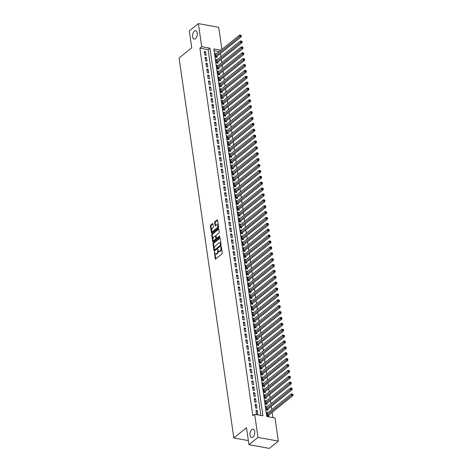 <?xml version="1.0" encoding="UTF-8"?>
<svg xmlns="http://www.w3.org/2000/svg" width="472" height="472" viewBox="0 0 472 472"><rect width="100%" height="100%" fill="white"/><g stroke="black" fill="none" stroke-linecap="round" stroke-linejoin="round"><path stroke-width="0.71" d="M214.465 252.024L215.161 258.762A0.649 0.354 -79.6 0 0 215.397 259.122A0.649 0.354 -79.6 0 0 215.598 259.057L221.993 253.906A0.649 0.354 -79.6 0 0 222.265 253.045L221.386 246.909L221.079 246.708L220.884 247.31L221.002 248.107A2.089 1.121 -79.6 0 1 220.129 250.868L219.598 251.299A2.089 1.121 -79.6 0 1 218.955 251.499A2.089 1.121 -79.6 0 1 218.194 250.367L217.769 249.369L217.698 250.768A2.089 1.121 -79.6 0 1 216.825 253.529L216.294 253.96A2.089 1.121 -79.6 0 1 215.651 254.16A2.089 1.121 -79.6 0 1 214.89 253.027L214.465 252.024M214.825 252.567L215.71 258.868A0.649 0.354 -79.6 0 0 215.728 258.951M221.433 247.251L221.551 248.207L221.002 248.107M218.129 249.912L218.247 250.868L217.698 250.768M195.485 38.651A4.248 2.289 -79.6 0 0 197.32 34.131A4.248 2.289 -79.6 0 0 195.715 30.709A4.248 2.289 -79.6 0 0 194.399 31.122A4.248 2.289 -79.6 0 0 192.57 35.642A4.248 2.289 -79.6 0 0 194.175 39.07A4.248 2.289 -79.6 0 0 195.485 38.651M252.909 437.137A4.248 2.289 -79.6 0 0 254.744 432.617A4.248 2.289 -79.6 0 0 253.134 429.195A4.248 2.289 -79.6 0 0 251.824 429.608A4.248 2.289 -79.6 0 0 249.989 434.128A4.248 2.289 -79.6 0 0 251.6 437.556A4.248 2.289 -79.6 0 0 252.909 437.137M212.937 223.929A0.649 0.354 -79.6 0 0 212.701 223.575A0.649 0.354 -79.6 0 0 212.5 223.639L210.701 225.079A0.649 0.354 -79.6 0 0 210.429 225.946L211.415 232.755A0.649 0.354 -79.6 0 0 211.651 233.109A0.649 0.354 -79.6 0 0 211.851 233.05L218.247 227.899A0.649 0.354 -79.6 0 0 218.518 227.038L217.539 220.223A0.649 0.354 -79.6 0 0 217.297 219.869A0.649 0.354 -79.6 0 0 217.096 219.934L214.931 221.681A0.649 0.354 -79.6 0 0 214.66 222.542L215.079 225.457A0.649 0.354 -79.6 0 0 215.315 225.811A0.649 0.354 -79.6 0 0 215.515 225.746L216.595 224.884A1.746 0.938 -79.6 0 1 217.132 224.713A1.746 0.938 -79.6 0 1 217.793 226.117A1.746 0.938 -79.6 0 1 217.037 227.97L212.825 231.363A1.746 0.938 -79.6 0 1 212.288 231.534A1.746 0.938 -79.6 0 1 211.627 230.124A1.746 0.938 -79.6 0 1 212.382 228.271L213.084 227.705A0.649 0.354 -79.6 0 0 213.356 226.843L212.937 223.929M220.837 50.203L213.798 48.911L266.774 416.516L275.028 418.033L278.356 441.119L269.305 448.4L248.945 444.659L246.508 427.75L233.835 437.945L179.083 57.991L191.756 47.79L189.319 30.881L198.37 23.6L218.725 27.341L221.899 49.348M248.945 444.659L257.995 437.379L254.668 414.292L262.922 415.808L209.946 48.203L201.691 46.687L198.37 23.6M260.845 415.425L208.14 49.66L199.886 48.144L252.856 415.749L254.668 414.292M199.886 48.144L201.691 46.687M213.291 243.033A0.649 0.354 -79.6 0 0 213.019 243.9L213.999 250.709A0.649 0.354 -79.6 0 0 214.235 251.069A0.649 0.354 -79.6 0 0 214.441 251.004L220.837 245.853A0.649 0.354 -79.6 0 0 221.108 244.992L220.123 238.177A0.649 0.354 -79.6 0 0 219.887 237.823A0.649 0.354 -79.6 0 0 219.686 237.888L213.291 243.033L213.84 243.139A0.649 0.354 -79.6 0 0 213.568 244L214.548 250.815A0.649 0.354 -79.6 0 0 214.565 250.897M212.707 241.735L211.727 234.92A0.649 0.354 -79.6 0 1 211.999 234.059L218.394 228.908A0.649 0.354 -79.6 0 1 218.595 228.849A0.649 0.354 -79.6 0 1 218.831 229.203L219.25 232.118A0.649 0.354 -79.6 0 1 218.978 232.979L216.382 235.068A0.649 0.354 -79.6 0 0 216.111 235.929L216.394 237.864A0.649 0.354 -79.6 0 0 216.63 238.218A0.649 0.354 -79.6 0 0 216.831 238.159L219.533 235.982L219.645 236.791L213.143 242.024A0.649 0.354 -79.6 0 1 212.943 242.089A0.649 0.354 -79.6 0 1 212.707 241.735L213.255 241.835L212.276 235.021L211.727 234.92M216.424 53.755L215.262 53.542L215.769 57.071L217.144 57.324L216.996 56.298M217.267 59.637L216.105 59.425L216.618 62.953L217.993 63.207L217.846 62.174M218.117 65.519L216.955 65.307L217.462 68.835L218.837 69.089L218.689 68.056M218.967 71.402L217.804 71.189L218.312 74.718L219.686 74.971L219.539 73.939M219.81 77.284L218.648 77.072L219.161 80.6L220.536 80.854L220.389 79.821M220.66 83.166L219.498 82.954L220.005 86.482L221.38 86.736L221.232 85.703M221.51 89.049L220.347 88.83L220.855 92.365L222.229 92.612L222.082 91.586M222.353 94.931L221.191 94.713L221.704 98.241L223.079 98.495L222.931 97.468M223.203 100.807L222.041 100.595L222.548 104.123L223.923 104.377L223.775 103.35M224.052 106.69L222.89 106.477L223.398 110.005L224.772 110.259L224.625 109.233M224.896 112.572L223.734 112.36L224.247 115.888L225.622 116.141L225.474 115.115M225.746 118.454L224.583 118.242L225.091 121.77L226.466 122.024L226.318 120.991M226.595 124.337L225.433 124.124L225.94 127.652L227.315 127.906L227.168 126.874M227.439 130.219L226.277 130.006L226.79 133.535L228.165 133.788L228.017 132.756M228.289 136.101L227.126 135.889L227.634 139.417L229.008 139.671L228.861 138.638M229.138 141.983L227.976 141.771L228.483 145.299L229.858 145.553L229.711 144.52M229.982 147.866L228.82 147.647L229.327 151.182L230.708 151.429L230.56 150.403M230.832 153.748L229.669 153.53L230.177 157.058L231.551 157.312L231.404 156.285M231.681 159.625L230.519 159.412L231.026 162.94L232.401 163.194L232.253 162.167M232.525 165.507L231.363 165.294L231.87 168.823L233.251 169.076L233.097 168.05M233.374 171.389L232.212 171.177L232.72 174.705L234.094 174.959L233.947 173.932M234.224 177.271L233.062 177.059L233.569 180.587L234.944 180.841L234.796 179.808M235.068 183.154L233.905 182.941L234.413 186.47L235.793 186.723L235.64 185.691M235.917 189.036L234.755 188.824L235.262 192.352L236.637 192.605L236.49 191.573M236.767 194.918L235.605 194.706L236.112 198.234L237.487 198.488L237.339 197.455M237.611 200.801L236.448 200.588L236.956 204.116L238.336 204.364L238.183 203.338M238.46 206.683L237.298 206.465L237.805 209.999L239.18 210.246L239.033 209.22M239.304 212.565L238.148 212.347L238.655 215.875L240.03 216.129L239.882 215.102M240.154 218.442L238.991 218.229L239.499 221.757L240.879 222.011L240.726 220.984M241.003 224.324L239.841 224.112L240.348 227.64L241.723 227.893L241.575 226.867M241.847 230.206L240.685 229.994L241.198 233.522L242.573 233.776L242.425 232.749M242.697 236.088L241.534 235.876L242.042 239.404L243.416 239.658L243.269 238.625M243.546 241.971L242.384 241.758L242.891 245.287L244.266 245.54L244.118 244.508M244.39 247.853L243.227 247.641L243.741 251.169L245.115 251.423L244.968 250.39M245.239 253.735L244.077 253.523L244.584 257.051L245.959 257.305L245.812 256.272M246.089 259.618L244.927 259.405L245.434 262.933L246.809 263.181L246.661 262.155M246.933 265.5L245.77 265.282L246.284 268.816L247.658 269.064L247.511 268.037M247.782 271.376L246.62 271.164L247.127 274.692L248.502 274.946L248.355 273.919M248.632 277.259L247.47 277.046L247.977 280.575L249.352 280.828L249.204 279.802M249.476 283.141L248.313 282.929L248.827 286.457L250.201 286.71L250.054 285.684M250.325 289.023L249.163 288.811L249.67 292.339L251.045 292.593L250.897 291.566M251.175 294.906L250.012 294.693L250.52 298.221L251.895 298.475L251.747 297.443M252.018 300.788L250.856 300.575L251.369 304.104L252.744 304.357L252.597 303.325M252.868 306.67L251.706 306.458L252.213 309.986L253.588 310.24L253.44 309.207M253.718 312.553L252.555 312.34L253.063 315.868L254.438 316.122L254.29 315.089M254.561 318.435L253.399 318.222L253.912 321.751L255.287 321.998L255.14 320.972M255.411 324.317L254.249 324.099L254.756 327.633L256.131 327.881L255.983 326.854M256.261 330.193L255.098 329.981L255.606 333.509L256.98 333.763L256.833 332.736M257.104 336.076L255.942 335.863L256.449 339.392L257.83 339.645L257.677 338.619M257.954 341.958L256.792 341.746L257.299 345.274L258.674 345.528L258.526 344.501M258.803 347.84L257.641 347.628L258.149 351.156L259.523 351.41L259.376 350.383M259.647 353.723L258.485 353.51L258.992 357.038L260.373 357.292L260.219 356.26M260.497 359.605L259.334 359.393L259.842 362.921L261.217 363.174L261.069 362.142M261.346 365.487L260.184 365.275L260.692 368.803L262.066 369.057L261.919 368.024M262.19 371.37L261.028 371.157L261.535 374.685L262.916 374.939L262.762 373.907M263.04 377.252L261.877 377.039L262.385 380.568L263.76 380.815L263.612 379.789M263.883 383.134L262.727 382.916L263.234 386.45L264.609 386.698L264.462 385.671M264.733 389.011L263.571 388.798L264.078 392.326L265.459 392.58L265.305 391.553M265.583 394.893L264.42 394.68L264.928 398.209L266.302 398.462L266.155 397.436M266.426 400.775L265.264 400.563L265.777 404.091L267.152 404.345L267.005 403.318M267.276 406.657L266.114 406.445L266.621 409.973L267.996 410.227L267.848 409.2M255.954 410.304L256.467 413.832L257.842 414.086L257.334 410.557L255.954 410.304M255.11 404.421L255.617 407.956L256.992 408.203L256.485 404.675L255.11 404.421M254.26 398.545L254.768 402.073L256.148 402.321L255.635 398.793L254.26 398.545M253.417 392.663L253.924 396.191L255.299 396.445L254.792 392.911L253.417 392.663M252.567 386.78L253.075 390.309L254.449 390.562L253.942 387.034L252.567 386.78M251.718 380.898L252.225 384.426L253.606 384.68L253.092 381.152L251.718 380.898M250.874 375.016L251.381 378.544L252.756 378.798L252.249 375.269L250.874 375.016M250.024 369.133L250.532 372.662L251.906 372.915L251.399 369.387L250.024 369.133M249.175 363.251L249.682 366.779L251.063 367.033L250.549 363.505L249.175 363.251M248.331 357.369L248.838 360.897L250.213 361.151L249.706 357.623L248.331 357.369M247.481 351.487L247.989 355.015L249.363 355.268L248.856 351.74L247.481 351.487M246.632 345.604L247.139 349.138L248.52 349.386L248.006 345.858L246.632 345.604M245.788 339.728L246.295 343.256L247.67 343.51L247.163 339.976L245.788 339.728M244.938 333.846L245.446 337.374L246.821 337.627L246.313 334.093L244.938 333.846M244.089 327.963L244.596 331.491L245.977 331.745L245.464 328.217L244.089 327.963M243.245 322.081L243.753 325.609L245.127 325.863L244.62 322.335L243.245 322.081M242.396 316.199L242.903 319.727L244.278 319.981L243.77 316.452L242.396 316.199M241.546 310.316L242.059 313.845L243.434 314.098L242.927 310.57L241.546 310.316M240.702 304.434L241.21 307.962L242.584 308.216L242.077 304.688L240.702 304.434M239.853 298.552L240.36 302.08L241.735 302.334L241.227 298.805L239.853 298.552M239.003 292.669L239.516 296.198L240.891 296.451L240.384 292.923L239.003 292.669M238.159 286.787L238.667 290.321L240.042 290.569L239.534 287.041L238.159 286.787M237.31 280.911L237.817 284.439L239.192 284.693L238.684 281.159L237.31 280.911M236.46 275.028L236.973 278.557L238.348 278.81L237.841 275.276L236.46 275.028M235.617 269.146L236.124 272.674L237.499 272.928L236.991 269.4L235.617 269.146M234.767 263.264L235.274 266.792L236.649 267.046L236.142 263.518L234.767 263.264M233.917 257.382L234.431 260.91L235.805 261.163L235.298 257.635L233.917 257.382M233.074 251.499L233.581 255.027L234.956 255.281L234.448 251.753L233.074 251.499M232.224 245.617L232.731 249.145L234.106 249.399L233.599 245.871L232.224 245.617M231.374 239.735L231.888 243.263L233.262 243.517L232.755 239.988L231.374 239.735M230.531 233.852L231.038 237.387L232.413 237.634L231.905 234.106L230.531 233.852M229.681 227.97L230.188 231.504L231.569 231.752L231.056 228.224L229.681 227.97M228.837 222.094L229.345 225.622L230.719 225.876L230.212 222.341L228.837 222.094M227.988 216.211L228.495 219.74L229.87 219.993L229.362 216.459L227.988 216.211M227.138 210.329L227.646 213.857L229.026 214.111L228.513 210.583L227.138 210.329M226.294 204.447L226.802 207.975L228.177 208.229L227.669 204.7L226.294 204.447M225.445 198.565L225.952 202.093L227.327 202.346L226.82 198.818L225.445 198.565M224.595 192.682L225.103 196.21L226.483 196.464L225.97 192.936L224.595 192.682M223.752 186.8L224.259 190.328L225.634 190.582L225.126 187.054L223.752 186.8M222.902 180.918L223.409 184.446L224.784 184.7L224.277 181.171L222.902 180.918M222.052 175.035L222.56 178.569L223.94 178.817L223.427 175.289L222.052 175.035M221.209 169.153L221.716 172.687L223.091 172.935L222.583 169.407L221.209 169.153M220.359 163.277L220.867 166.805L222.241 167.058L221.734 163.524L220.359 163.277M219.51 157.394L220.017 160.922L221.397 161.176L220.884 157.642L219.51 157.394M218.666 151.512L219.173 155.04L220.548 155.294L220.04 151.766L218.666 151.512M217.816 145.63L218.324 149.158L219.698 149.412L219.191 145.883L217.816 145.63M216.967 139.747L217.48 143.276L218.855 143.529L218.341 140.001L216.967 139.747M216.123 133.865L216.63 137.393L218.005 137.647L217.498 134.119L216.123 133.865M215.273 127.983L215.781 131.511L217.155 131.765L216.648 128.236L215.273 127.983M214.424 122.1L214.937 125.629L216.312 125.882L215.804 122.354L214.424 122.1M213.58 116.218L214.087 119.752L215.462 120L214.955 116.472L213.58 116.218M212.73 110.336L213.238 113.87L214.612 114.118L214.105 110.59L212.73 110.336M211.881 104.46L212.394 107.988L213.769 108.241L213.261 104.707L211.881 104.46M211.037 98.577L211.544 102.105L212.919 102.359L212.412 98.831L211.037 98.577M210.188 92.695L210.695 96.223L212.07 96.477L211.562 92.949L210.188 92.695M209.338 86.813L209.851 90.341L211.226 90.594L210.718 87.066L209.338 86.813M208.494 80.93L209.002 84.459L210.376 84.712L209.869 81.184L208.494 80.93M207.645 75.048L208.152 78.576L209.527 78.83L209.019 75.302L207.645 75.048M206.795 69.166L207.308 72.694L208.683 72.948L208.176 69.419L206.795 69.166M205.951 63.283L206.459 66.812L207.833 67.065L207.326 63.537L205.951 63.283M205.102 57.401L205.609 60.935L206.99 61.183L206.476 57.655L205.102 57.401M206.14 55.301L205.633 51.772L204.258 51.519L204.765 55.053L206.14 55.301M272.952 417.649L272.179 412.28M271.789 409.59L271.329 406.398M270.946 403.707L270.486 400.516M270.096 397.825L269.636 394.633M269.247 391.943L268.786 388.751M268.403 386.061L267.943 382.869M267.553 380.178L267.093 376.986M266.704 374.302L266.243 371.104M265.86 368.42L265.4 365.228M265.01 362.537L264.55 359.345M264.161 356.655L263.7 353.463M263.317 350.773L262.857 347.581M262.467 344.89L262.007 341.698M261.618 339.008L261.158 335.816M260.774 333.126L260.314 329.934M259.924 327.243L259.464 324.052M259.075 321.361L258.615 318.169M258.231 315.485L257.771 312.287M257.382 309.602L256.921 306.411M256.532 303.72L256.072 300.528M255.688 297.838L255.228 294.646M254.839 291.956L254.378 288.764M253.989 286.073L253.529 282.881M253.145 280.191L252.685 276.999M252.296 274.309L251.836 271.117M251.446 268.426L250.992 265.234M250.602 262.544L250.142 259.352M249.753 256.668L249.293 253.47M248.909 250.785L248.449 247.593M248.06 244.903L247.599 241.711M247.21 239.021L246.75 235.829M246.366 233.138L245.906 229.947M245.517 227.256L245.056 224.064M244.667 221.374L244.207 218.182M243.823 215.492L243.363 212.3M242.974 209.609L242.514 206.417M242.124 203.727L241.664 200.535M241.28 197.851L240.82 194.653M240.431 191.968L239.971 188.776M239.581 186.086L239.121 182.894M238.738 180.204L238.277 177.012M237.888 174.321L237.428 171.13M237.038 168.439L236.578 165.247M236.195 162.557L235.734 159.365M235.345 156.674L234.885 153.483M234.495 150.792L234.035 147.6M233.652 144.916L233.192 141.718M232.802 139.034L232.342 135.836M231.953 133.151L231.492 129.959M231.109 127.269L230.649 124.077M230.259 121.387L229.799 118.195M229.41 115.504L228.95 112.312M228.566 109.622L228.106 106.43M227.716 103.74L227.256 100.548M226.867 97.857L226.407 94.665M226.023 91.975L225.563 88.783M225.173 86.099L224.713 82.901M224.33 80.216L223.87 77.019M223.48 74.334L223.02 71.142M222.631 68.452L222.17 65.26M221.787 62.569L221.327 59.378M220.937 56.687L220.477 53.495M219.032 51.66L214.064 50.746M268.125 412.54L266.963 412.327L267.471 415.856L268.845 416.109L268.698 415.077M233.835 437.945L248.36 440.612M278.356 441.119L257.995 437.379M208.14 49.66L209.946 48.203M257.334 410.557L256.131 411.525M256.485 404.675L255.287 405.643M255.635 398.793L254.438 399.76M254.792 392.911L253.588 393.878M253.942 387.034L252.744 387.996M253.092 381.152L251.895 382.113M252.249 375.269L251.045 376.231M251.399 369.387L250.201 370.355M250.549 363.505L249.352 364.472M249.706 357.623L248.502 358.59M248.856 351.74L247.658 352.708M248.006 345.858L246.809 346.826M247.163 339.976L245.959 340.943M246.313 334.093L245.115 335.061M245.464 328.217L244.266 329.179M244.62 322.335L243.416 323.296M243.77 316.452L242.573 317.414M242.927 310.57L241.723 311.538M242.077 304.688L240.873 305.655M241.227 298.805L240.03 299.773M240.384 292.923L239.18 293.891M239.534 287.041L238.33 288.008M238.684 281.159L237.487 282.126M237.841 275.276L236.637 276.244M236.991 269.4L235.793 270.362M236.142 263.518L234.944 264.479M235.298 257.635L234.094 258.597M234.448 251.753L233.251 252.721M233.599 245.871L232.401 246.838M232.755 239.988L231.551 240.956M231.905 234.106L230.708 235.074M231.056 228.224L229.858 229.191M230.212 222.341L229.008 223.309M229.362 216.459L228.165 217.427M228.513 210.583L227.315 211.544M227.669 204.7L226.466 205.662M226.82 198.818L225.622 199.78M225.97 192.936L224.772 193.903M225.126 187.054L223.923 188.021M224.277 181.171L223.079 182.139M223.427 175.289L222.229 176.257M222.583 169.407L221.38 170.374M221.734 163.524L220.536 164.492M220.884 157.642L219.686 158.61M220.04 151.766L218.837 152.727M219.191 145.883L217.993 146.845M218.341 140.001L217.144 140.963M217.498 134.119L216.294 135.086M216.648 128.236L215.45 129.204M215.804 122.354L214.601 123.322M214.955 116.472L213.751 117.439M214.105 110.59L212.907 111.557M213.261 104.707L212.058 105.675M212.412 98.831L211.214 99.793M211.562 92.949L210.364 93.91M210.718 87.066L209.515 88.028M209.869 81.184L208.671 82.152M209.019 75.302L207.822 76.269M208.176 69.419L206.972 70.387M207.326 63.537L206.128 64.505M206.476 57.655L205.279 58.622M205.633 51.772L204.429 52.74M215.651 254.16L216.2 254.26A2.089 1.121 -79.6 0 0 216.843 254.06L216.294 253.96M218.247 250.868A2.089 1.121 -79.6 0 1 217.374 253.629L216.843 254.06M218.955 251.499L219.504 251.605A2.089 1.121 -79.6 0 0 220.147 251.399L219.598 251.299M221.551 248.207A2.089 1.121 -79.6 0 1 220.678 250.968L220.147 251.399M220.105 238.094L213.84 243.139M214.406 249.676L214.713 249.883L220.33 245.363L220.394 243.918A2.089 1.121 -79.6 0 0 219.639 242.785A2.089 1.121 -79.6 0 0 218.996 242.986L215.155 246.077A2.089 1.121 -79.6 0 0 214.288 248.838L214.406 249.676M215.008 249.936L214.713 249.883M219.639 242.785L220.188 242.885A2.089 1.121 -79.6 0 1 220.949 244.024L220.878 245.464L215.262 249.983M218.813 229.115L212.547 234.159A0.649 0.354 -79.6 0 0 212.276 235.021M217.014 238.189A0.649 0.354 -79.6 0 0 217.179 238.325A0.649 0.354 -79.6 0 0 217.38 238.26L219.846 236.277M213.692 237.233A1.746 0.938 -79.6 0 0 212.943 239.092A1.746 0.938 -79.6 0 0 213.604 240.496A1.746 0.938 -79.6 0 0 214.14 240.325L215.621 239.127A0.649 0.354 -79.6 0 0 215.893 238.266L215.615 236.33A0.649 0.354 -79.6 0 0 215.38 235.976A0.649 0.354 -79.6 0 0 215.179 236.041L213.692 237.233M213.604 240.496L214.152 240.596A1.746 0.938 -79.6 0 0 214.689 240.425L214.14 240.325M215.38 235.976L215.928 236.077A0.649 0.354 -79.6 0 1 216.164 236.431L216.447 238.366A0.649 0.354 -79.6 0 1 216.17 239.233L214.689 240.425M212.288 231.534L212.843 231.634A1.746 0.938 -79.6 0 0 213.379 231.463L212.825 231.363M217.132 224.713L217.68 224.814A1.746 0.938 -79.6 0 1 218.341 226.218A1.746 0.938 -79.6 0 1 217.586 228.07L213.379 231.463M217.521 220.141L215.48 221.781A0.649 0.354 -79.6 0 0 215.208 222.642L215.627 225.557A0.649 0.354 -79.6 0 0 215.645 225.645M212.919 223.84L211.255 225.179A0.649 0.354 -79.6 0 0 210.984 226.047L211.963 232.855A0.649 0.354 -79.6 0 0 211.981 232.944M267.978 415.95L268.279 415.466A0.667 0.36 100.4 0 1 268.409 415.313L292.917 395.589L291.543 395.335L291.33 393.866L267.111 413.354M267.323 414.829L292.363 394.592L292.911 394.692L292.823 394.108L292.274 394.002L292.363 394.592M291.33 393.866L292.274 394.002M292.911 394.692L292.917 395.589M267.128 410.068L267.429 409.584A0.667 0.36 100.4 0 1 267.559 409.43L292.068 389.707L290.693 389.453L290.481 387.984L266.261 407.472M266.473 408.947L291.513 388.71L292.062 388.81L291.979 388.226L291.43 388.126L291.513 388.71M290.481 387.984L291.43 388.126M292.062 388.81L292.068 389.707M266.285 404.185L266.586 403.702A0.667 0.36 100.4 0 1 266.715 403.548L291.218 383.824L289.843 383.571L289.631 382.102L265.417 401.595M265.63 403.064L290.663 382.827L291.212 382.934L291.13 382.344L290.581 382.243L290.663 382.827M289.631 382.102L290.581 382.243M291.212 382.934L291.218 383.824M265.435 398.303L265.736 397.819A0.667 0.36 100.4 0 1 265.866 397.666L290.374 377.942L289 377.694L288.787 376.219L264.568 395.713M264.78 397.182L289.82 376.945L290.368 377.051L290.28 376.461L289.731 376.361L289.82 376.945M288.787 376.219L289.731 376.361M290.368 377.051L290.374 377.942M264.585 392.421L264.886 391.937A0.667 0.36 100.4 0 1 265.016 391.784L289.525 372.066L288.15 371.812L287.938 370.337L263.718 389.831M263.931 391.3L288.97 371.069L289.519 371.169L289.436 370.579L288.888 370.479L288.97 371.069M287.938 370.337L288.888 370.479M289.519 371.169L289.525 372.066M263.742 386.538L264.043 386.055A0.667 0.36 100.4 0 1 264.173 385.901L288.675 366.183L287.3 365.93L287.088 364.461L262.875 383.948M263.087 385.417L288.121 365.186L288.675 365.287L288.587 364.697L288.038 364.596L288.121 365.186M287.088 364.461L288.038 364.596M288.675 365.287L288.675 366.183M262.892 380.656L263.193 380.172A0.667 0.36 100.4 0 1 263.323 380.025L287.832 360.301L286.457 360.047L286.244 358.578L262.025 378.066M262.237 379.535L287.277 359.304L287.826 359.404L287.743 358.814L287.188 358.714L287.277 359.304M286.244 358.578L287.188 358.714M287.826 359.404L287.832 360.301M262.043 374.78L262.343 374.29A0.667 0.36 100.4 0 1 262.473 374.143L286.982 354.419L285.607 354.165L285.395 352.696L261.175 372.184M261.388 373.653L286.427 353.422L286.976 353.522L286.893 352.932L286.345 352.832L286.427 353.422M285.395 352.696L286.345 352.832M286.976 353.522L286.982 354.419M261.199 368.897L261.5 368.408A0.667 0.36 100.4 0 1 261.63 368.26L286.138 348.537L284.758 348.283L284.545 346.814L260.332 366.301M260.544 367.771L285.578 347.539L286.132 347.64L286.044 347.05L285.495 346.949L285.578 347.539M284.545 346.814L285.495 346.949M286.132 347.64L286.138 348.537M260.349 363.015L260.65 362.526A0.667 0.36 100.4 0 1 260.78 362.378L285.289 342.654L283.914 342.401L283.702 340.931L259.482 360.419M259.694 361.888L284.734 341.657L285.283 341.757L285.2 341.173L284.645 341.067L284.734 341.657M283.702 340.931L284.645 341.067M285.283 341.757L285.289 342.654M259.5 357.133L259.806 356.649A0.667 0.36 100.4 0 1 259.93 356.496L284.439 336.772L283.064 336.518L282.852 335.049L258.632 354.537M258.845 356.012L283.884 335.775L284.433 335.875L284.35 335.291L283.802 335.191L283.884 335.775M282.852 335.049L283.802 335.191M284.433 335.875L284.439 336.772M258.656 351.251L258.957 350.767A0.667 0.36 100.4 0 1 259.087 350.613L283.595 330.89L282.215 330.636L282.002 329.167L257.789 348.655M258.001 350.13L283.035 329.893L283.589 329.993L283.501 329.409L282.952 329.308L283.035 329.893M282.002 329.167L282.952 329.308M283.589 329.993L283.595 330.89M257.806 345.368L258.107 344.884A0.667 0.36 100.4 0 1 258.237 344.731L282.746 325.007L281.371 324.76L281.159 323.285L256.939 342.778M257.151 344.247L282.191 324.01L282.74 324.116L282.657 323.526L282.103 323.426L282.191 324.01M281.159 323.285L282.103 323.426M282.74 324.116L282.746 325.007M256.957 339.486L257.264 339.002A0.667 0.36 100.4 0 1 257.387 338.849L281.896 319.125L280.521 318.877L280.309 317.402L256.089 336.896M256.302 338.365L281.341 318.128L281.89 318.234L281.808 317.644L281.259 317.544L281.341 318.128M280.309 317.402L281.259 317.544M281.89 318.234L281.896 319.125M256.113 333.604L256.414 333.12A0.667 0.36 100.4 0 1 256.544 332.966L281.052 313.249L279.672 312.995L279.465 311.52L255.246 331.014M255.458 332.483L280.492 312.252L281.046 312.352L280.958 311.762L280.409 311.662L280.492 312.252M279.465 311.52L280.409 311.662M281.046 312.352L281.052 313.249M255.263 327.721L255.564 327.238A0.667 0.36 100.4 0 1 255.694 327.084L280.203 307.366L278.828 307.113L278.616 305.644L254.396 325.131M254.609 326.6L279.648 306.369L280.197 306.47L280.114 305.88L279.56 305.779L279.648 306.369M278.616 305.644L279.56 305.779M280.197 306.47L280.203 307.366M254.414 321.839L254.721 321.355A0.667 0.36 100.4 0 1 254.845 321.208L279.353 301.484L277.978 301.23L277.766 299.761L253.547 319.249M253.759 320.718L278.799 300.487L279.347 300.587L279.265 299.997L278.716 299.897L278.799 300.487M277.766 299.761L278.716 299.897M279.347 300.587L279.353 301.484M253.57 315.963L253.871 315.473A0.667 0.36 100.4 0 1 254.001 315.326L278.51 295.602L277.129 295.348L276.922 293.879L252.703 313.367M252.915 314.836L277.949 294.605L278.504 294.705L278.415 294.115L277.866 294.015L277.949 294.605M276.922 293.879L277.866 294.015M278.504 294.705L278.51 295.602M252.721 310.08L253.022 309.591A0.667 0.36 100.4 0 1 253.151 309.443L277.66 289.719L276.285 289.466L276.073 287.997L251.853 307.484M252.066 308.953L277.105 288.722L277.654 288.823L277.571 288.233L277.017 288.132L277.105 288.722M276.073 287.997L277.017 288.132M277.654 288.823L277.66 289.719M251.877 304.198L252.178 303.708A0.667 0.36 100.4 0 1 252.302 303.561L276.81 283.837L275.436 283.583L275.223 282.114L251.004 301.602M251.216 303.071L276.256 282.84L276.804 282.94L276.722 282.356L276.173 282.25L276.256 282.84M275.223 282.114L276.173 282.25M276.804 282.94L276.81 283.837M251.027 298.316L251.328 297.832A0.667 0.36 100.4 0 1 251.458 297.679L275.967 277.955L274.586 277.701L274.38 276.232L250.16 295.72M250.372 297.195L275.406 276.958L275.961 277.058L275.872 276.474L275.323 276.374L275.406 276.958M274.38 276.232L275.323 276.374M275.961 277.058L275.967 277.955M250.178 292.433L250.479 291.95A0.667 0.36 100.4 0 1 250.608 291.796L275.117 272.073L273.742 271.819L273.53 270.35L249.31 289.837M249.523 291.312L274.562 271.075L275.111 271.176L275.028 270.592L274.474 270.491L274.562 271.075M273.53 270.35L274.474 270.491M275.111 271.176L275.117 272.073M249.334 286.551L249.635 286.067A0.667 0.36 100.4 0 1 249.765 285.914L274.267 266.19L272.893 265.942L272.68 264.467L248.467 283.961M248.673 285.43L273.713 265.193L274.262 265.299L274.179 264.709L273.63 264.609L273.713 265.193M272.68 264.467L273.63 264.609M274.262 265.299L274.267 266.19M248.484 280.669L248.785 280.185A0.667 0.36 100.4 0 1 248.915 280.032L273.424 260.308L272.049 260.06L271.837 258.585L247.617 278.079M247.829 279.548L272.863 259.317L273.418 259.417L273.329 258.827L272.781 258.727L272.863 259.317M271.837 258.585L272.781 258.727M273.418 259.417L273.424 260.308M247.635 274.787L247.936 274.303A0.667 0.36 100.4 0 1 248.065 274.149L272.574 254.432L271.199 254.178L270.987 252.703L246.767 272.197M246.98 273.666L272.019 253.434L272.568 253.535L272.486 252.945L271.931 252.844L272.019 253.434M270.987 252.703L271.931 252.844M272.568 253.535L272.574 254.432M246.791 268.904L247.092 268.421A0.667 0.36 100.4 0 1 247.222 268.267L271.724 248.549L270.35 248.296L270.137 246.827L245.924 266.314M246.13 267.783L271.17 247.552L271.719 247.652L271.636 247.062L271.087 246.962L271.17 247.552M270.137 246.827L271.087 246.962M271.719 247.652L271.724 248.549M245.941 263.022L246.242 262.538A0.667 0.36 100.4 0 1 246.372 262.391L270.881 242.667L269.506 242.413L269.294 240.944L245.074 260.432M245.287 261.901L270.326 241.67L270.875 241.77L270.786 241.18L270.238 241.08L270.326 241.67M269.294 240.944L270.238 241.08M270.875 241.77L270.881 242.667M245.092 257.146L245.393 256.656A0.667 0.36 100.4 0 1 245.523 256.508L270.031 236.785L268.656 236.531L268.444 235.062L244.225 254.55M244.437 256.019L269.477 235.788L270.025 235.888L269.943 235.298L269.388 235.198L269.477 235.788M268.444 235.062L269.388 235.198M270.025 235.888L270.031 236.785M244.248 251.263L244.549 250.774A0.667 0.36 100.4 0 1 244.679 250.626L269.182 230.902L267.807 230.649L267.594 229.18L243.381 248.667M243.587 250.136L268.627 229.905L269.176 230.006L269.093 229.416L268.544 229.315L268.627 229.905M267.594 229.18L268.544 229.315M269.176 230.006L269.182 230.902M243.399 245.381L243.7 244.891A0.667 0.36 100.4 0 1 243.829 244.744L268.338 225.02L266.963 224.766L266.751 223.297L242.531 242.785M242.744 244.26L267.783 224.023L268.332 224.123L268.243 223.539L267.695 223.433L267.783 224.023M266.751 223.297L267.695 223.433M268.332 224.123L268.338 225.02M242.549 239.499L242.85 239.015A0.667 0.36 100.4 0 1 242.98 238.862L267.488 219.138L266.114 218.884L265.901 217.415L241.682 236.903M241.894 238.378L266.934 218.141L267.482 218.241L267.4 217.657L266.851 217.557L266.934 218.141M265.901 217.415L266.851 217.557M267.482 218.241L267.488 219.138M241.705 233.616L242.006 233.133A0.667 0.36 100.4 0 1 242.136 232.979L266.639 213.255L265.264 213.002L265.052 211.533L240.838 231.02M241.05 232.495L266.084 212.258L266.633 212.359L266.55 211.775L266.002 211.674L266.084 212.258M265.052 211.533L266.002 211.674M266.633 212.359L266.639 213.255M240.856 227.734L241.157 227.25A0.667 0.36 100.4 0 1 241.286 227.097L265.795 207.373L264.42 207.125L264.208 205.65L239.988 225.144M240.201 226.613L265.24 206.376L265.789 206.482L265.701 205.892L265.152 205.792L265.24 206.376M264.208 205.65L265.152 205.792M265.789 206.482L265.795 207.373M240.006 221.852L240.307 221.368A0.667 0.36 100.4 0 1 240.437 221.215L264.945 201.491L263.571 201.243L263.358 199.768L239.139 219.262M239.351 220.731L264.391 200.5L264.94 200.6L264.857 200.01L264.308 199.91L264.391 200.5M263.358 199.768L264.308 199.91M264.94 200.6L264.945 201.491M239.162 215.969L239.463 215.486A0.667 0.36 100.4 0 1 239.593 215.332L264.096 195.614L262.721 195.361L262.509 193.892L238.295 213.379M238.507 214.848L263.541 194.617L264.096 194.718L264.007 194.128L263.459 194.027L263.541 194.617M262.509 193.892L263.459 194.027M264.096 194.718L264.096 195.614M238.313 210.087L238.614 209.603A0.667 0.36 100.4 0 1 238.743 209.45L263.252 189.732L261.877 189.478L261.665 188.009L237.445 207.497M237.658 208.966L262.697 188.735L263.246 188.835L263.164 188.245L262.609 188.145L262.697 188.735M261.665 188.009L262.609 188.145M263.246 188.835L263.252 189.732M237.463 204.205L237.764 203.721A0.667 0.36 100.4 0 1 237.894 203.574L262.402 183.85L261.028 183.596L260.815 182.127L236.596 201.615M236.808 203.084L261.848 182.853L262.397 182.953L262.314 182.363L261.765 182.263L261.848 182.853M260.815 182.127L261.765 182.263M262.397 182.953L262.402 183.85M236.619 198.328L236.92 197.839A0.667 0.36 100.4 0 1 237.05 197.691L261.559 177.968L260.178 177.714L259.966 176.245L235.752 195.732M235.965 197.202L260.998 176.97L261.553 177.071L261.464 176.481L260.916 176.38L260.998 176.97M259.966 176.245L260.916 176.38M261.553 177.071L261.559 177.968M235.77 192.446L236.071 191.957A0.667 0.36 100.4 0 1 236.201 191.809L260.709 172.085L259.334 171.832L259.122 170.362L234.903 189.85M235.115 191.319L260.155 171.088L260.703 171.188L260.621 170.598L260.066 170.498L260.155 171.088M259.122 170.362L260.066 170.498M260.703 171.188L260.709 172.085M234.92 186.564L235.227 186.074A0.667 0.36 100.4 0 1 235.351 185.927L259.86 166.203L258.485 165.949L258.272 164.48L234.053 183.968M234.265 185.443L259.305 165.206L259.854 165.306L259.771 164.722L259.222 164.616L259.305 165.206M258.272 164.48L259.222 164.616M259.854 165.306L259.86 166.203M234.077 180.682L234.377 180.198A0.667 0.36 100.4 0 1 234.507 180.044L259.016 160.321L257.635 160.067L257.423 158.598L233.209 178.086M233.422 179.561L258.455 159.324L259.01 159.424L258.921 158.84L258.373 158.739L258.455 159.324M257.423 158.598L258.373 158.739M259.01 159.424L259.016 160.321M233.227 174.799L233.528 174.315A0.667 0.36 100.4 0 1 233.658 174.162L258.166 154.438L256.792 154.185L256.579 152.716L232.36 172.203M232.572 173.678L257.612 153.441L258.16 153.542L258.078 152.957L257.523 152.857L257.612 153.441M256.579 152.716L257.523 152.857M258.16 153.542L258.166 154.438M232.377 168.917L232.684 168.433A0.667 0.36 100.4 0 1 232.808 168.28L257.317 148.556L255.942 148.308L255.73 146.833L231.51 166.327M231.722 167.796L256.762 147.559L257.311 147.665L257.228 147.075L256.68 146.975L256.762 147.559M255.73 146.833L256.68 146.975M257.311 147.665L257.317 148.556M231.534 163.035L231.835 162.551A0.667 0.36 100.4 0 1 231.964 162.397L256.473 142.674L255.092 142.426L254.886 140.951L230.666 160.445M230.879 161.914L255.912 141.683L256.467 141.783L256.379 141.193L255.83 141.093L255.912 141.683M254.886 140.951L255.83 141.093M256.467 141.783L256.473 142.674M230.684 157.152L230.985 156.669A0.667 0.36 100.4 0 1 231.115 156.515L255.623 136.797L254.249 136.544L254.036 135.075L229.817 154.562M230.029 156.031L255.069 135.8L255.617 135.901L255.535 135.311L254.98 135.21L255.069 135.8M254.036 135.075L254.98 135.21M255.617 135.901L255.623 136.797M229.834 151.27L230.141 150.786A0.667 0.36 100.4 0 1 230.265 150.633L254.774 130.915L253.399 130.661L253.187 129.192L228.967 148.68M229.18 150.149L254.219 129.918L254.768 130.018L254.685 129.428L254.137 129.328L254.219 129.918M253.187 129.192L254.137 129.328M254.768 130.018L254.774 130.915M228.991 145.388L229.292 144.904A0.667 0.36 100.4 0 1 229.422 144.756L253.93 125.033L252.549 124.779L252.343 123.31L228.123 142.798M228.336 144.267L253.37 124.036L253.924 124.136L253.836 123.546L253.287 123.446L253.37 124.036M252.343 123.31L253.287 123.446M253.924 124.136L253.93 125.033M228.141 139.511L228.442 139.022A0.667 0.36 100.4 0 1 228.572 138.874L253.08 119.15L251.706 118.897L251.493 117.428L227.274 136.915M227.486 138.385L252.526 118.153L253.075 118.254L252.992 117.664L252.437 117.563L252.526 118.153M251.493 117.428L252.437 117.563M253.075 118.254L253.08 119.15M227.297 133.629L227.598 133.139A0.667 0.36 100.4 0 1 227.722 132.992L252.231 113.268L250.856 113.014L250.644 111.545L226.424 131.033M226.637 132.502L251.676 112.271L252.225 112.371L252.142 111.781L251.594 111.681L251.676 112.271M250.644 111.545L251.594 111.681M252.225 112.371L252.231 113.268M226.448 127.747L226.749 127.257A0.667 0.36 100.4 0 1 226.879 127.11L251.387 107.386L250.007 107.132L249.8 105.663L225.581 125.151M225.793 126.626L250.827 106.389L251.381 106.489L251.293 105.905L250.744 105.799L250.827 106.389M249.8 105.663L250.744 105.799M251.381 106.489L251.387 107.386M225.598 121.865L225.899 121.381A0.667 0.36 100.4 0 1 226.029 121.227L250.538 101.504L249.163 101.25L248.95 99.781L224.731 119.269M224.943 120.743L249.983 100.506L250.532 100.607L250.449 100.023L249.894 99.922L249.983 100.506M248.95 99.781L249.894 99.922M250.532 100.607L250.538 101.504M224.755 115.982L225.055 115.498A0.667 0.36 100.4 0 1 225.185 115.345L249.688 95.621L248.313 95.368L248.101 93.898L223.887 113.392M224.094 114.861L249.133 94.624L249.682 94.725L249.6 94.14L249.051 94.04L249.133 94.624M248.101 93.898L249.051 94.04M249.682 94.725L249.688 95.621M223.905 110.1L224.206 109.616A0.667 0.36 100.4 0 1 224.336 109.463L248.844 89.739L247.47 89.491L247.257 88.016L223.038 107.51M223.25 108.979L248.284 88.742L248.838 88.848L248.75 88.258L248.201 88.158L248.284 88.742M247.257 88.016L248.201 88.158M248.838 88.848L248.844 89.739M223.055 104.218L223.356 103.734A0.667 0.36 100.4 0 1 223.486 103.58L247.995 83.857L246.62 83.609L246.408 82.134L222.188 101.627M222.4 103.097L247.44 82.865L247.989 82.966L247.906 82.376L247.352 82.275L247.44 82.865M246.408 82.134L247.352 82.275M247.989 82.966L247.995 83.857M222.212 98.335L222.513 97.851A0.667 0.36 100.4 0 1 222.642 97.698L247.145 77.98L245.77 77.727L245.558 76.257L221.344 95.745M221.551 97.214L246.59 76.983L247.139 77.084L247.057 76.493L246.508 76.393L246.59 76.983M245.558 76.257L246.508 76.393M247.139 77.084L247.145 77.98M221.362 92.453L221.663 91.969A0.667 0.36 100.4 0 1 221.793 91.816L246.301 72.098L244.927 71.844L244.714 70.375L220.495 89.863M220.707 91.332L245.741 71.101L246.295 71.201L246.207 70.611L245.658 70.511L245.741 71.101M244.714 70.375L245.658 70.511M246.295 71.201L246.301 72.098M220.512 86.571L220.813 86.087A0.667 0.36 100.4 0 1 220.943 85.939L245.452 66.216L244.077 65.962L243.865 64.493L219.645 83.981M219.858 85.45L244.897 65.219L245.446 65.319L245.363 64.729L244.809 64.629L244.897 65.219M243.865 64.493L244.809 64.629M245.446 65.319L245.452 66.216M219.669 80.694L219.97 80.205A0.667 0.36 100.4 0 1 220.1 80.057L244.602 60.333L243.227 60.08L243.015 58.611L218.802 78.098M219.008 79.567L244.048 59.336L244.596 59.437L244.514 58.847L243.965 58.746L244.048 59.336M243.015 58.611L243.965 58.746M244.596 59.437L244.602 60.333M218.819 74.812L219.12 74.322A0.667 0.36 100.4 0 1 219.25 74.175L243.758 54.451L242.384 54.197L242.171 52.728L217.952 72.216M218.164 73.685L243.204 53.454L243.753 53.554L243.664 52.964L243.115 52.864L243.204 53.454M242.171 52.728L243.115 52.864M243.753 53.554L243.758 54.451M217.97 68.93L218.27 68.446A0.667 0.36 100.4 0 1 218.4 68.292L242.909 48.569L241.534 48.315L241.322 46.846L217.102 66.334M217.315 67.809L242.354 47.572L242.903 47.672L242.82 47.088L242.272 46.982L242.354 47.572M241.322 46.846L242.272 46.982M242.903 47.672L242.909 48.569M217.126 63.047L217.427 62.564A0.667 0.36 100.4 0 1 217.557 62.41L242.059 42.686L240.685 42.433L240.472 40.964L216.259 60.451M216.471 61.926L241.505 41.689L242.053 41.79L241.971 41.206L241.422 41.105L241.505 41.689M240.472 40.964L241.422 41.105M242.053 41.79L242.059 42.686M216.276 57.165L216.577 56.681A0.667 0.36 100.4 0 1 216.707 56.528L241.216 36.804L239.841 36.55L239.628 35.081L215.409 54.575M215.621 56.044L240.661 35.807L241.21 35.907L241.121 35.323L240.572 35.223L240.661 35.807M239.628 35.081L240.572 35.223M241.21 35.907L241.216 36.804M214.825 252.732L214.276 252.632M221.439 247.411L220.884 247.31M218.129 250.071L217.58 249.971M217.374 253.629L216.825 253.529M220.678 250.968L220.129 250.868M215.71 258.868L215.161 258.762M220.052 237.953L219.686 237.888M214.548 250.815L213.999 250.709M213.568 244L213.019 243.9M220.878 245.464L220.33 245.363M221.067 244.856L220.518 244.756M220.949 244.024L220.394 243.918M212.547 234.159L211.999 234.059M218.76 228.979L218.394 228.908M217.38 238.26L216.831 238.159M216.17 239.233L215.621 239.127M216.447 238.366L215.893 238.266M216.164 236.431L215.615 236.33M217.586 228.07L217.037 227.97M215.627 225.557L215.079 225.457M215.208 222.642L214.66 222.542M215.48 221.781L214.931 221.681M217.462 219.999L217.096 219.934M211.963 232.855L211.415 232.755M210.984 226.047L210.429 225.946M211.255 225.179L210.701 225.079M212.866 223.704L212.5 223.639M268.279 415.466L267.388 415.301M268.409 415.313L267.364 415.118M267.429 409.584L266.544 409.419M267.559 409.43L266.515 409.242M266.586 403.702L265.695 403.536M266.715 403.548L265.671 403.359M265.736 397.819L264.845 397.654M265.866 397.666L264.822 397.477M264.886 391.937L264.001 391.772M265.016 391.784L263.972 391.595M264.043 386.055L263.152 385.889M264.173 385.901L263.128 385.712M263.193 380.172L262.302 380.007M263.323 380.025L262.279 379.83M262.343 374.29L261.458 374.131M262.473 374.143L261.429 373.948M261.5 368.408L260.609 368.248M261.63 368.26L260.585 368.066M260.65 362.526L259.765 362.366M260.78 362.378L259.736 362.183M259.806 356.649L258.916 356.484M259.93 356.496L258.886 356.301M258.957 350.767L258.066 350.602M259.087 350.613L258.042 350.425M258.107 344.884L257.222 344.719M258.237 344.731L257.193 344.542M257.264 339.002L256.373 338.837M257.387 338.849L256.349 338.66M256.414 333.12L255.523 332.955M256.544 332.966L255.499 332.778M255.564 327.238L254.679 327.072M255.694 327.084L254.65 326.895M254.721 321.355L253.83 321.19M254.845 321.208L253.806 321.013M253.871 315.473L252.98 315.314M254.001 315.326L252.957 315.131M253.022 309.591L252.137 309.431M253.151 309.443L252.107 309.248M252.178 303.708L251.287 303.549M252.302 303.561L251.263 303.366M251.328 297.832L250.437 297.667M251.458 297.679L250.414 297.484M250.479 291.95L249.594 291.784M250.608 291.796L249.564 291.607M249.635 286.067L248.744 285.902M249.765 285.914L248.72 285.725M248.785 280.185L247.894 280.02M248.915 280.032L247.871 279.843M247.936 274.303L247.051 274.138M248.065 274.149L247.021 273.961M247.092 268.421L246.201 268.255M247.222 268.267L246.177 268.078M246.242 262.538L245.351 262.379M246.372 262.391L245.328 262.196M245.393 256.656L244.508 256.497M245.523 256.508L244.478 256.314M244.549 250.774L243.658 250.614M244.679 250.626L243.635 250.431M243.7 244.891L242.809 244.732M243.829 244.744L242.785 244.549M242.85 239.015L241.965 238.85M242.98 238.862L241.935 238.667M242.006 233.133L241.115 232.967M242.136 232.979L241.092 232.79M241.157 227.25L240.266 227.085M241.286 227.097L240.242 226.908M240.307 221.368L239.422 221.203M240.437 221.215L239.392 221.026M239.463 215.486L238.572 215.32M239.593 215.332L238.549 215.143M238.614 209.603L237.723 209.438M238.743 209.45L237.699 209.261M237.764 203.721L236.879 203.562M237.894 203.574L236.85 203.379M236.92 197.839L236.029 197.679M237.05 197.691L236.006 197.497M236.071 191.957L235.186 191.797M236.201 191.809L235.156 191.614M235.227 186.074L234.336 185.915M235.351 185.927L234.307 185.732M234.377 180.198L233.487 180.033M234.507 180.044L233.463 179.85M233.528 174.315L232.643 174.15M233.658 174.162L232.613 173.973M232.684 168.433L231.793 168.268M232.808 168.28L231.77 168.091M231.835 162.551L230.944 162.386M231.964 162.397L230.92 162.209M230.985 156.669L230.1 156.503M231.115 156.515L230.07 156.326M230.141 150.786L229.25 150.621M230.265 150.633L229.227 150.444M229.292 144.904L228.401 144.745M229.422 144.756L228.377 144.562M228.442 139.022L227.557 138.862M228.572 138.874L227.528 138.679M227.598 133.139L226.707 132.98M227.722 132.992L226.684 132.797M226.749 127.257L225.858 127.098M226.879 127.11L225.834 126.915M225.899 121.381L225.014 121.215M226.029 121.227L224.985 121.033M225.055 115.498L224.165 115.333M225.185 115.345L224.141 115.156M224.206 109.616L223.315 109.451M224.336 109.463L223.291 109.274M223.356 103.734L222.471 103.569M223.486 103.58L222.442 103.392M222.513 97.851L221.622 97.686M222.642 97.698L221.598 97.509M221.663 91.969L220.772 91.804M221.793 91.816L220.748 91.627M220.813 86.087L219.928 85.928M220.943 85.939L219.899 85.745M219.97 80.205L219.079 80.045M220.1 80.057L219.055 79.862M219.12 74.322L218.229 74.163M219.25 74.175L218.206 73.98M218.27 68.446L217.385 68.281M218.4 68.292L217.356 68.098M217.427 62.564L216.536 62.398M217.557 62.41L216.512 62.215M216.577 56.681L215.686 56.516M216.707 56.528L215.663 56.339M215.12 250.024L214.571 249.924M217.179 238.325L216.63 238.218"/></g></svg>

